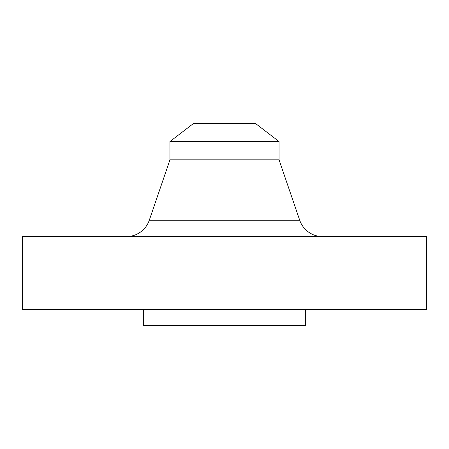<?xml version="1.0" encoding="UTF-8"?>
<svg xmlns="http://www.w3.org/2000/svg" width="449" height="449" viewBox="0 0 449 449"><rect width="100%" height="100%" fill="white"/><g stroke="black" fill="none" stroke-linecap="round" stroke-linejoin="round"><path stroke-width="0.67" d="M322.651 236.623A24.246 24.246 0 0 1 299.708 220.223L279.053 159.844L169.947 159.844L149.293 220.223L299.708 220.223M126.349 236.623A24.246 24.246 0 0 0 149.293 220.223M169.947 141.558L279.053 141.558L255.487 123.475L193.513 123.475L169.947 141.558L169.947 159.844M279.053 141.558L279.053 159.844M426.55 236.623L22.45 236.623L22.45 309.361L426.55 309.361L426.55 236.623M143.68 309.361L143.68 325.525L305.32 325.525L305.32 309.361"/></g></svg>

